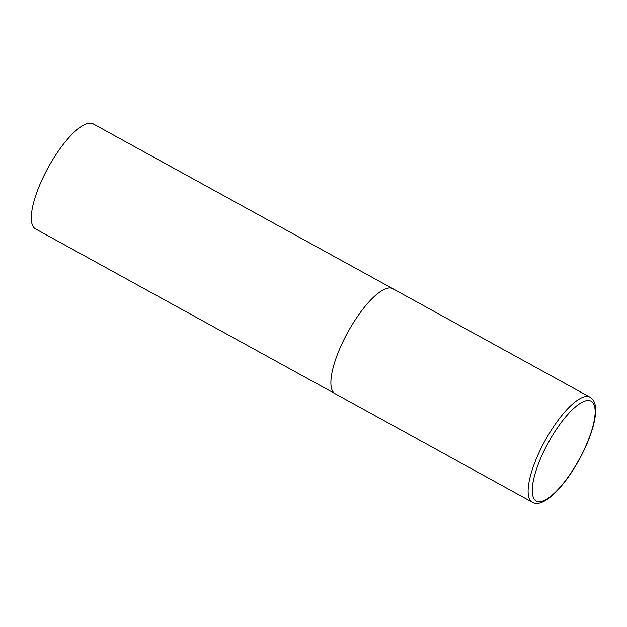 <?xml version="1.0" encoding="UTF-8"?>
<svg xmlns="http://www.w3.org/2000/svg" width="627" height="627" viewBox="0 0 627 627"><rect width="100%" height="100%" fill="white"/><g stroke="black" fill="none" stroke-linecap="round" stroke-linejoin="round"><path stroke-width="0.94" d="M349.584 329.104A59.91 18.481 118.8 0 0 335.1 393.701A59.91 18.481 -61.2 0 1 334.16 393.058A59.91 18.481 -61.2 0 1 348.675 330.695A59.91 18.481 -61.2 0 1 392.855 288.718A59.91 18.481 118.8 0 0 349.584 329.104M532.331 502.196C541.877 508.442 561.69 490.212 577.483 462.702C583.478 452.224 588.142 441.957 591.473 431.901C594.13 423.789 595.525 416.79 595.65 410.92C595.909 404.36 594.059 399.791 590.085 397.212A59.91 18.481 118.8 0 0 546.815 437.599A59.91 18.481 118.8 0 0 532.331 502.196L35.512 228.902A59.91 18.481 -61.2 0 1 34.571 228.259A59.91 18.481 -61.2 0 1 49.086 165.896A59.91 18.481 -61.2 0 1 93.266 123.919L392.855 288.718A59.91 18.481 -61.2 0 1 393.787 289.36M550.028 439.574A56.916 17.564 118.8 0 0 535.38 500.338A56.916 17.564 118.8 0 0 577.381 462.585A56.916 17.564 118.8 0 0 592.029 401.821A56.916 17.564 118.8 0 0 550.028 439.574M392.855 288.718L590.085 397.212"/></g></svg>
